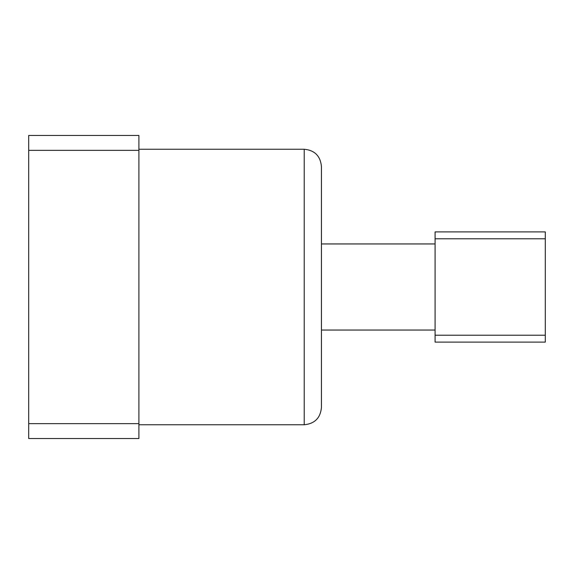 <?xml version="1.0" encoding="UTF-8"?>
<svg xmlns="http://www.w3.org/2000/svg" width="574" height="574" viewBox="0 0 574 574"><rect width="100%" height="100%" fill="white"/><g stroke="black" fill="none" stroke-linecap="round" stroke-linejoin="round"><path stroke-width="0.86" d="M304.22 149.24C314.681 150.259 320.421 155.999 321.44 166.46L321.44 407.54C320.421 418.001 314.681 423.741 304.22 424.76L304.22 149.24L138.908 149.24M138.908 150.338L138.908 423.662L28.7 423.662L28.7 135.464L138.908 135.464L138.908 150.338L28.7 150.338M28.7 423.662L28.7 438.536L138.908 438.536L138.908 423.662M435.092 342.104L435.092 335.216L545.3 335.216L545.3 342.104L435.092 342.104M435.092 238.784L435.092 231.896L545.3 231.896L545.3 238.784L435.092 238.784L435.092 335.216M545.3 238.784L545.3 335.216M304.22 424.76L138.908 424.76M435.092 330.05L321.44 330.05M435.092 243.95L321.44 243.95"/></g></svg>
